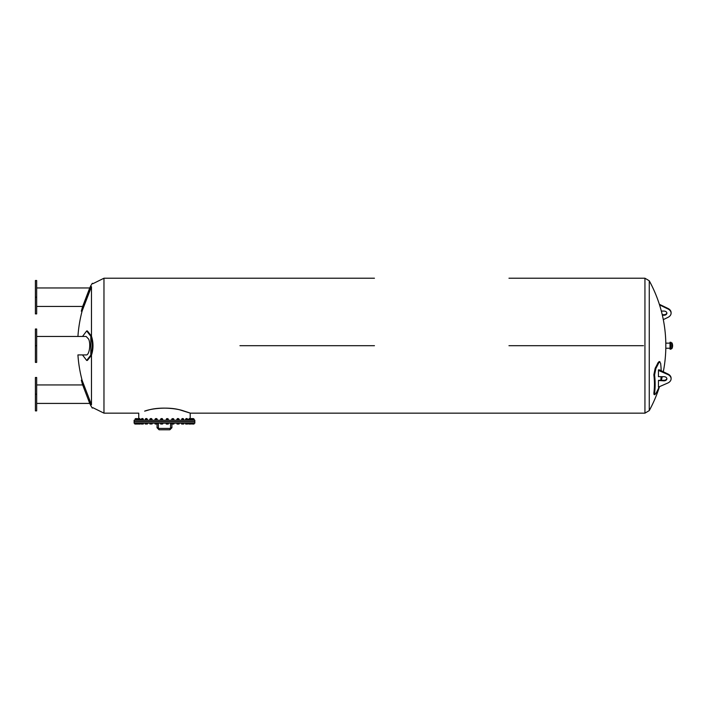 <?xml version="1.0" encoding="UTF-8"?>
<svg xmlns="http://www.w3.org/2000/svg" width="708" height="708" viewBox="0 0 708 708"><rect width="100%" height="100%" fill="white"/><g stroke="black" fill="none" stroke-linecap="round" stroke-linejoin="round"><path stroke-width="1.06" d="M171.894 427.747L169.867 429.774L170.548 427.747L170.548 423.189L170.548 427.747L171.894 427.747L171.894 423.189L171.894 427.747L169.867 429.774L159.079 429.774L157.052 427.747L157.052 423.189M134.113 423.189L194.833 423.189L194.833 421.844L134.113 421.844L134.113 423.189M158.397 427.747L159.079 429.774L157.052 427.747L158.397 427.747L158.397 423.189M188.709 423.26L188.753 424.039L188.682 423.26L192.992 423.26L192.912 424.039L190.983 423.942L194.019 424.039L192.806 424.039L194.151 423.26L193.965 424.039M189.142 424.039L190.682 423.942M190.833 423.26L190.771 424.039L189.195 424.039L190.841 424.004M187.355 424.039L187.762 423.26L185.505 423.26L185.655 424.039L187.682 423.942L185.593 424.012M181.682 424.039L183.708 424.012M176.832 423.26L177.053 424.039L176.823 423.26L179.151 423.26L179.151 423.942L178.504 423.942M177.053 424.039L177.92 424.039M171.69 423.942L171.69 423.26L173.956 423.26L173.956 423.942L172.929 424.039M171.637 423.942L172.345 423.942M166.247 424.021L166.778 424.039L166.176 423.26L168.389 423.26L167.787 424.039L168.318 424.021M166.619 424.039L168.274 424.039M160.654 423.942L162.672 423.942M155.043 423.942L157.256 423.942M150.246 423.942L152.114 423.942L152.123 423.26L149.795 423.26L150.025 424.039M151.477 423.26L151.893 424.039M145.379 424.039L145.113 423.26L147.45 423.26L147.45 423.942L146.352 424.039M141.334 424.039L141.184 423.26L143.441 423.26L143.025 424.039M141.591 424.039L142.573 424.039M138.14 423.942L140.157 423.942M140.237 423.942L139.75 424.039M137.184 423.942L137.794 424.039M135.352 423.26L135.936 424.039L134.927 424.039L134.768 423.26L140.264 423.26L140.193 424.039L139.573 424.039L140.264 423.942M135.936 424.039L136.52 423.942M134.768 423.942L135.352 423.942M136.662 423.942L137.237 424.039L136.272 424.039L136.662 423.26M137.803 423.26L137.803 423.942M136.078 424.039L135.892 423.26M139.034 423.942L139.573 424.039L138.573 424.039L139.034 423.26M140.113 423.26L140.113 423.942M138.166 424.03L138.104 423.26M142.388 423.942L143.361 423.942L141.866 424.039L142.388 423.26M143.361 423.26L143.352 424.012M141.264 423.26L141.299 424.039L141.866 424.039L141.264 424.012M141.334 423.26L141.334 423.942M146.583 423.942L147.414 423.942L146.025 424.039L146.583 423.26M147.414 423.26L147.264 424.039M145.158 423.26L145.158 423.942M145.459 423.26L145.459 423.942M150.308 423.26L150.308 423.942M155.211 424.039L154.99 423.26L157.309 423.26L157.309 423.942M156.857 423.942L156.282 424.039L156.857 423.26M155.344 424.039L156.282 424.039L155.344 424.039M155.707 423.26L155.707 423.942M160.627 424.021L160.557 423.26L162.769 423.26L162.769 423.942M162.539 423.942L161.99 424.039L162.539 423.26M160.999 424.039L161.99 424.039L160.999 424.039M161.433 423.26L161.433 423.942M168.292 423.26L168.292 423.942M166.274 423.26L166.274 423.942M166.778 424.039L167.787 424.039L166.778 424.039M167.283 423.26L167.283 423.942M173.903 423.26L173.787 424.039M171.92 423.26L171.92 423.942M172.469 424.039L173.46 424.039L172.469 424.039M173.026 423.26L173.026 423.942M179.151 423.26L179.151 423.942M177.274 423.26L177.274 423.942M177.858 424.039L178.788 424.039L177.858 424.039M178.434 423.26L178.434 423.942M181.611 424.012L181.496 423.26L183.832 423.26L183.832 423.942L181.823 424.039L183.567 424.039M182.142 423.26L182.142 423.942M183.31 423.26L183.31 423.942M186.337 423.26L186.337 423.942M187.611 424.039L185.921 424.039M187.461 423.26L187.461 423.942M190.806 423.26L190.806 423.942M189.682 423.26L189.682 423.942M190.709 423.26L190.735 423.942M190.965 423.26L190.983 423.942M192.063 423.26L192.063 423.942M192.24 423.942L192.806 424.039M194.151 423.26L194.019 424.039M134.113 421.587L194.833 421.587L194.833 420.242L134.113 420.242L134.113 421.587M190.762 420.109L191.532 420.109M190.841 420.109L192.992 420.109L192.992 419.278L190.682 419.278L190.833 420.109L190.833 419.278M135.166 419.278L134.768 420.109L136.52 420.109M136.52 419.278L138.104 419.224M135.352 419.278L135.352 420.109M137.706 418.658L135.263 418.658L135.263 419.145L135.263 418.658L137.706 418.658L137.706 419.145M136.263 420.109L138.184 420.109L137.803 419.278L135.892 419.278L136.263 420.109M136.662 419.278L136.662 420.109M138.264 420.109L140.264 420.109L140.113 419.278L138.104 419.278L138.264 420.109M139.034 419.278L139.034 420.109M138.175 419.189L140.211 419.198M140.264 419.278L140.264 420.109M138.511 419.145L138.511 418.658L139.812 418.658M139.715 418.552L138.511 418.658M141.264 420.109L143.361 420.109L143.361 419.278L141.334 419.278L141.334 420.109L141.264 419.278M142.388 419.278L142.388 420.109M141.299 419.189L143.326 419.189M141.635 419.145L141.635 418.658L142.866 418.658M142.786 418.552L141.635 418.658M145.158 420.109L147.414 420.109L147.414 419.278L145.459 419.278L145.459 420.109L145.158 419.278M146.583 419.278L146.583 420.109M145.237 419.207L147.335 419.207M145.609 419.145L145.609 418.658L146.76 418.658M146.689 418.552L145.609 418.658M149.795 420.109L152.123 420.109L151.609 420.109L152.123 419.278L150.308 419.278L150.308 420.109L149.795 419.278M151.477 419.278L151.477 420.109M149.831 419.26L152.087 419.26M151.609 419.278L152.123 419.278L151.609 419.278M150.282 419.145L150.282 418.658L151.636 418.658L151.636 419.145M151.273 418.552L150.282 418.658M155.707 419.278L154.99 419.278L154.99 420.109L157.309 420.109L156.857 419.278L155.707 419.278L155.707 420.109M154.99 419.278L155.441 419.278L154.99 419.278M155.052 419.233L157.247 419.233M157.309 419.278L156.857 419.278L157.309 420.109M155.477 419.145L155.477 418.658L156.822 418.658L156.822 419.145M156.371 418.552L155.477 418.658M161.433 419.278L160.557 419.278L160.557 420.109L162.769 420.109L162.539 419.278L161.433 419.278L161.433 420.109M160.627 419.198L162.698 419.198M162.769 419.278L162.769 420.109M160.99 419.145L160.99 418.658L162.336 418.658L162.336 419.145M161.778 418.552L160.99 418.658M167.283 419.278L166.274 419.278L166.274 420.109L168.292 420.109L168.292 419.278L167.283 419.278L167.283 420.109M166.274 419.189L168.292 419.189M166.61 419.145L166.61 418.658L167.955 418.658L167.955 419.145M167.955 418.658L166.61 418.658M173.026 419.278L171.69 419.278L171.69 420.109L173.903 420.109L173.903 419.278L173.026 419.278L173.026 420.109M171.69 420.109L171.69 419.278M171.761 419.198L173.832 419.198M172.124 419.145L172.124 418.658L173.469 418.658L173.469 419.145M173.469 418.658L172.124 418.658M179.151 420.109L179.151 419.278L176.832 419.278L176.832 420.109L178.699 420.109M176.832 420.109L176.832 419.278M178.434 419.278L178.434 420.109M176.894 419.233L179.089 419.233M177.735 418.658L178.664 419.145M178.664 418.658L177.416 418.552L177.319 419.145M183.788 419.26L181.726 419.145L181.496 420.109L183.832 420.109L183.31 419.278L182.009 419.278M183.832 419.278L183.31 419.278L183.832 420.109M182.142 419.278L182.142 420.109M182.283 418.658L183.337 419.145M183.337 418.658L182.345 418.552M186.337 420.109L187.762 420.109L187.461 419.278L185.505 419.278L185.505 420.109L186.337 420.109L186.337 419.278M187.762 419.278L187.762 420.109M185.593 419.207L187.682 419.207M186.16 418.658L187.31 418.658L187.31 419.145M187.31 418.658L186.231 418.552M189.682 420.109L190.806 420.109L190.735 419.278L188.709 419.278L188.709 420.109L189.682 420.109L189.682 419.278M190.806 419.278L190.806 420.109M188.744 419.189L190.771 419.189M189.195 418.658L190.434 418.658L190.434 419.145L190.328 418.552L189.284 418.552M190.886 419.198L194.072 419.224M192.063 419.278L192.063 420.109M191.284 418.658L193.682 418.658L193.682 419.145M193.682 418.658L191.381 418.552M192.24 420.109L193.78 420.109M192.24 419.278L194.151 419.278L194.151 420.109L193.594 420.109M193.381 419.278L193.381 420.109M194.072 420.163L194.178 419.278L193.594 419.278M183.859 411.003C175.496 407.897 158.282 406.879 148.087 410.18L144.644 411.136C152.848 407.994 170.478 406.79 180.859 410.18C192.08 413.72 193.08 413.994 183.859 411.003M239.95 345.69L374.452 345.69L239.95 345.69M105.439 278.226L239.95 278.226L103.97 278.226L103.97 413.153L138.75 413.153L138.75 418.552M508.964 345.69L643.466 345.69L508.964 345.69M374.452 278.226L239.95 278.226M663.299 371.762A135.352 135.352 0 0 0 665.812 348.239L665.812 343.15A135.352 135.352 0 0 0 649.263 280.793L649.263 410.596A135.352 135.352 0 0 0 659.343 387.108M659.077 387.108L658.705 387.975A134.954 95.421 180 0 1 655.891 393.462L654.758 394.71L654.033 394.524L653.856 393.152A135.06 89.783 -152.9 0 0 653.856 374.789L655.174 368.24A134.184 94.881 0 0 0 657.989 362.744L659.201 361.514L660.608 363.204A135.821 90.288 27.1 0 1 661.175 370.726M670.025 348.486L670.025 342.902M670.874 342.221L670.874 349.168L670.025 349.168L670.025 342.221L672.034 342.982L672.034 348.407A6.744 6.744 0 0 0 672.034 342.982M654.758 394.71L654.573 393.338A135.821 90.288 -152.9 0 0 654.573 374.974L655.891 368.417A134.954 95.421 0 0 0 658.705 362.93L659.918 361.7M663.927 380.311L658.555 380.311A136.078 96.217 180 0 1 658.449 380.515L663.927 380.842L663.927 380.311A2.956 2.089 180 0 0 666.856 378.488M661.077 376.674A135.821 90.288 27.1 0 1 660.768 380.311M661.334 311.077L663.927 311.077A2.956 2.089 -0 0 1 666.883 313.166A2.956 2.089 -0 0 1 663.927 315.255L662.369 315.255M662.245 314.715L663.927 314.715A2.956 2.089 180 0 0 666.856 312.901M659.537 304.874L667.998 308.989A7.168 5.071 -0 0 1 671.096 313.166A7.168 5.071 -0 0 1 667.998 317.343L663.299 319.627M671.087 312.901A7.168 5.071 180 0 0 671.096 312.626A7.168 5.071 180 0 0 667.998 308.458L659.343 304.281M663.927 380.842A2.956 2.089 -0 0 0 666.883 378.762A2.956 2.089 -0 0 0 663.927 376.674L658.449 376.674L658.449 370.408L667.998 374.585A7.168 5.071 -0 0 1 671.096 378.762A7.168 5.071 -0 0 1 667.998 382.931L658.449 387.108L658.449 380.842M671.087 378.488A7.168 5.071 180 0 0 671.096 378.222A7.168 5.071 180 0 0 667.998 374.045L659.422 369.877L658.449 369.877L658.449 370.408M659.422 370.408L659.422 369.877M88.819 399.728L90.819 404.914M36.666 384.948L82.677 384.948A136.069 136.069 0 0 1 81.332 380.187L84.535 388.586M82.677 384.948L89.739 403.418A136.069 136.069 0 0 0 90.81 405.649L90.81 404.905C92.739 409.1 92.739 409.1 90.81 404.905M90.81 405.649L92.305 408.065L92.969 407.781M91.421 404.56C93.509 409.012 93.509 409.012 91.421 404.56L81.995 380.054L91.421 404.56M36.666 336.459L86.164 336.459L88.686 339.159C91.058 344.566 89.058 355.584 86.164 354.929L77.924 354.929A135.352 135.352 0 0 0 82.137 380.426L81.332 380.187M35.4 377.488L35.4 410.879L36.666 410.879L36.666 377.488L35.4 377.488M35.4 394.179L36.666 394.179M82.509 354.929L86.677 360.452L90.81 355.115C92.739 348.832 92.739 342.548 90.81 336.273L86.677 330.937L82.509 336.459M86.677 330.937L87.35 330.937L91.421 336.017C93.509 342.468 93.509 348.92 91.421 355.363L87.35 360.452L86.677 360.452M35.4 345.69L35.4 362.39L36.666 362.39L36.666 328.999L35.4 328.999L35.4 345.69L36.666 345.69M35.4 297.201L35.4 313.901L36.666 313.901L36.666 280.51L35.4 280.51L35.4 297.201L36.666 297.201M93.04 283.474L92.305 283.324L90.81 285.74A136.069 136.069 0 0 0 89.739 287.961L82.677 306.44A136.069 136.069 0 0 0 81.332 311.201L82.137 310.962A135.352 135.352 0 0 0 77.924 336.459M91.421 286.829C93.509 282.377 93.509 282.377 91.421 286.829L81.995 311.334L91.421 286.829M90.73 286.687L90.81 286.483C92.739 282.288 92.739 282.288 90.81 286.483L88.819 291.661M84.535 302.803L81.332 311.201M90.81 286.483L81.332 311.201L90.81 285.74M91.474 286.669L91.474 336.212M91.474 355.177L91.474 404.719M190.195 418.552L190.195 413.153L644.944 413.153L644.944 278.226L508.964 278.226M654.573 393.338L653.856 393.152M654.573 374.974L653.856 374.789M655.891 368.417L655.174 368.24M658.705 362.93L657.989 362.744M663.927 315.255L663.927 314.715M667.998 308.989L667.998 308.458M667.998 374.045L667.998 374.585M90.81 355.115L90.81 336.273M169.867 428.42L159.079 428.42M136.361 419.145L136.467 418.552M139.857 419.145L139.759 418.552M142.981 419.145L142.883 418.552M146.954 419.145L146.857 418.552M181.991 419.145L182.089 418.552M185.965 419.145L186.062 418.552M189.089 419.145L189.186 418.552M192.585 419.145L192.479 418.552M191.24 419.145L191.337 418.552M103.97 278.226L92.925 283.678M103.97 413.153L92.925 407.711M644.944 278.226L649.263 280.793M644.944 413.153L649.263 410.596M661.334 380.311A135.352 135.352 0 0 0 662.245 376.674M669.609 343.15L665.812 343.15M669.609 348.239L665.812 348.239M670.874 349.168L672.034 348.407M671.096 312.626L671.096 313.166M671.096 378.762L671.096 378.222M36.666 403.418L89.739 403.418M36.666 306.44L82.677 306.44M36.666 287.961L89.739 287.961"/></g></svg>

